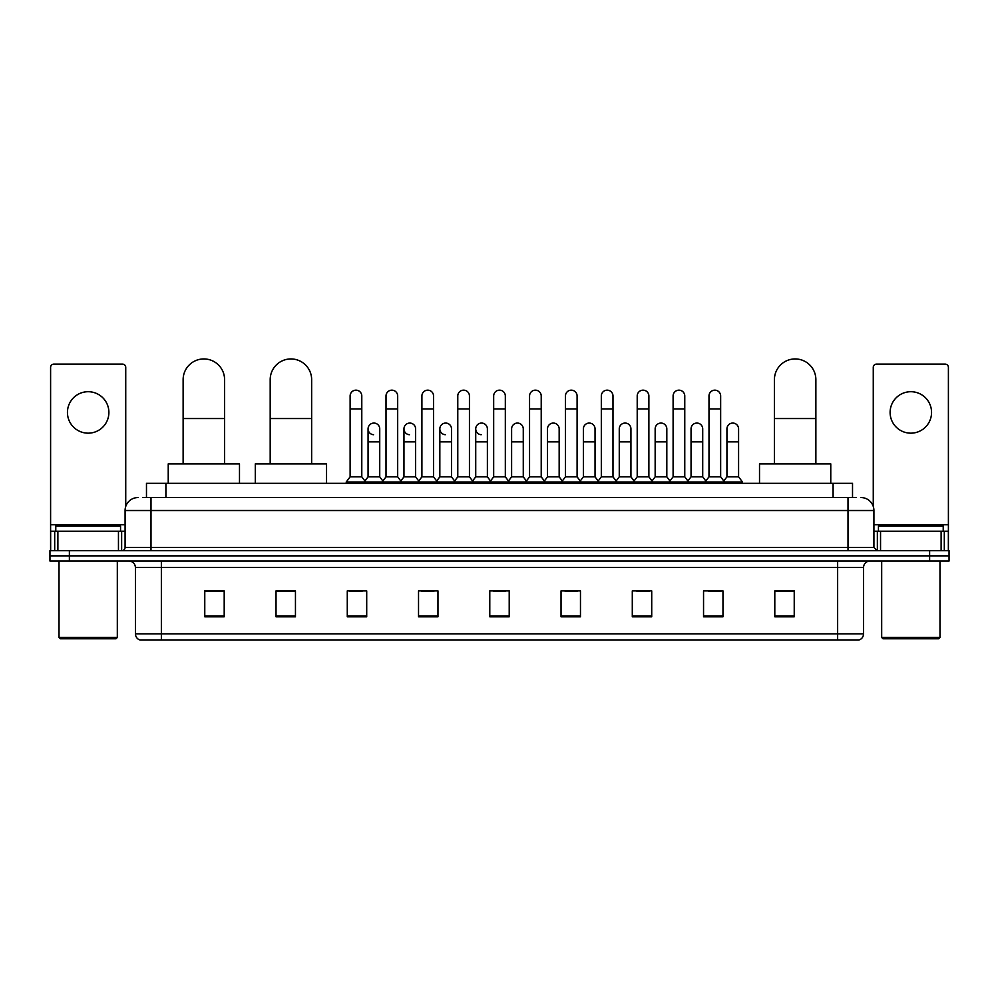 <?xml version="1.0" encoding="UTF-8"?>
<svg xmlns="http://www.w3.org/2000/svg" width="999" height="999" viewBox="0 0 999 999"><rect width="100%" height="100%" fill="white"/><g stroke="black" fill="none" stroke-linecap="round" stroke-linejoin="round"><path stroke-width="1.5" d="M146.478 497.552L146.478 483.304L852.522 483.304L852.522 497.552M142.882 497.552L856.418 497.552M142.582 497.552L150.999 497.552L150.999 510.514L125.087 510.514L125.087 547.44A3.234 3.234 0 0 1 121.853 550.674M138.049 497.552A12.95 12.95 0 0 0 125.087 510.514M860.951 497.552A12.95 12.95 0 0 1 873.913 510.514L873.913 547.44L877.147 550.674M69.381 550.674L49.95 550.674L49.95 555.856L69.381 555.856L49.95 555.856L49.95 561.038L69.381 561.038L69.381 555.856L929.619 555.856L69.381 555.856L69.381 550.674L929.619 550.674L929.619 555.856L949.05 555.856L929.619 555.856L929.619 561.038L69.381 561.038M929.619 561.038L949.05 561.038L949.05 550.674L929.619 550.674M863.548 633.853C863.361 636.95 861.812 639.023 858.878 640.059L837.637 640.059L837.637 633.853L863.548 633.853L863.548 567.519A6.481 6.481 0 0 1 870.017 561.038M837.637 640.059L140.122 640.059A6.481 6.481 0 0 1 135.452 633.853L135.452 567.519C135.077 563.586 132.917 561.426 128.983 561.038M794.23 616.808L794.23 590.896L774.799 590.896L774.799 616.808L794.23 616.808M722.976 616.808L722.976 590.896L703.546 590.896L703.546 616.808L722.976 616.808M651.723 616.808L651.723 590.896L632.292 590.896L632.292 616.808L651.723 616.808M580.469 616.808L580.469 590.896L561.038 590.896L561.038 616.808L580.469 616.808M224.201 616.808L224.201 590.896L204.77 590.896L204.77 616.808L224.201 616.808M295.454 616.808L295.454 590.896L276.024 590.896L276.024 616.808L295.454 616.808M366.708 616.808L366.708 590.896L347.277 590.896L347.277 616.808L366.708 616.808M437.962 616.808L437.962 590.896L418.531 590.896L418.531 616.808L437.962 616.808M509.215 616.808L509.215 590.896L489.785 590.896L489.785 616.808L509.215 616.808M636.563 591.033L649.525 591.033M708.341 591.033L721.29 591.033M421.253 591.033L434.203 591.033M349.475 591.033L362.437 591.033M564.797 591.033L577.747 591.033M493.019 591.033L505.981 591.033M295.454 591.033L276.024 591.033M224.201 591.033L204.77 591.033M794.23 591.033L774.799 591.033M88.174 391.708A20.729 20.729 0 0 0 67.445 412.437A20.729 20.729 0 0 0 88.174 433.166A20.729 20.729 0 0 0 108.891 412.437A20.729 20.729 0 0 0 88.174 391.708M118.456 550.674L118.456 531.243L57.88 531.243L57.88 550.674M125.737 506.468L125.737 367.357A3.234 3.234 0 0 0 122.502 364.123L53.834 364.123A3.234 3.234 0 0 0 50.599 367.357L50.599 531.243L57.88 531.243M118.456 531.243L125.087 531.243M50.599 550.674L50.599 531.243M116.021 638.773L60.315 638.773L59.016 637.474L117.32 637.474L116.021 638.773M59.016 561.038L59.016 637.474M117.32 561.038L117.32 637.474M120.554 531.243L120.554 526.061L55.782 526.061L55.782 531.243M183.129 463.873L183.129 379.657A20.729 20.729 0 0 1 203.858 358.941A20.729 20.729 0 0 1 224.588 379.657A20.729 20.729 0 0 0 203.858 358.941M224.588 463.873L224.588 379.657M239.485 483.304L239.485 463.873L168.232 463.873L168.232 483.304M270.192 463.873L270.192 379.657A20.729 20.729 0 0 1 290.921 358.941A20.729 20.729 0 0 1 311.651 379.657A20.729 20.729 0 0 0 290.921 358.941M311.651 463.873L311.651 379.657M326.548 483.304L326.548 463.873L255.294 463.873L255.294 483.304M774.412 463.873L774.412 379.657A20.729 20.729 0 0 1 795.142 358.941A20.729 20.729 0 0 1 815.871 379.657A20.729 20.729 0 0 0 795.142 358.941M815.871 463.873L815.871 379.657M830.768 483.304L830.768 463.873L759.515 463.873L759.515 483.304M350.125 408.941L361.788 408.941L361.788 476.823L350.125 476.823L350.125 395.991A5.832 5.832 0 0 1 356.318 390.172A5.832 5.832 0 0 1 361.788 395.991A5.832 5.832 0 0 0 356.318 390.172M350.125 476.823L346.241 482.005L346.241 483.304M361.788 476.823L365.671 482.005L346.241 482.005M386.014 476.823L386.014 408.941L397.677 408.941L397.677 476.823L386.014 476.823L382.13 482.005L365.671 482.005L365.671 483.304M386.014 408.941L386.014 395.991A5.832 5.832 0 0 1 392.207 390.172A5.832 5.832 0 0 1 397.677 395.991A5.832 5.832 0 0 0 392.207 390.172M397.677 476.823L401.561 482.005L382.13 482.005L382.13 483.304M421.903 476.823L421.903 408.941L433.554 408.941L433.554 476.823L421.903 476.823L418.007 482.005L401.561 482.005L401.561 483.304M421.903 408.941L421.903 395.991A5.832 5.832 0 0 1 428.096 390.172A5.832 5.832 0 0 1 433.554 395.991A5.832 5.832 0 0 0 428.096 390.172M433.554 476.823L437.45 482.005L418.007 482.005L418.007 483.304M457.779 476.823L457.779 408.941L469.443 408.941L469.443 476.823L457.779 476.823L453.896 482.005L437.45 482.005L437.45 483.304M457.779 408.941L457.779 395.991A5.832 5.832 0 0 1 463.986 390.172A5.832 5.832 0 0 1 469.443 395.991A5.832 5.832 0 0 0 463.986 390.172M469.443 476.823L473.326 482.005L453.896 482.005L453.896 483.304M493.668 476.823L493.668 408.941L505.332 408.941L505.332 476.823L493.668 476.823L489.785 482.005L473.326 482.005L473.326 483.304M493.668 408.941L493.668 395.991A5.832 5.832 0 0 1 499.862 390.172A5.832 5.832 0 0 1 505.332 395.991A5.832 5.832 0 0 0 499.862 390.172M505.332 476.823L509.215 482.005L489.785 482.005L489.785 483.304M529.557 476.823L529.557 408.941L541.221 408.941L541.221 476.823L529.557 476.823L525.674 482.005L509.215 482.005L509.215 483.304M529.557 408.941L529.557 395.991A5.832 5.832 0 0 1 535.751 390.172A5.832 5.832 0 0 1 541.221 395.991A5.832 5.832 0 0 0 535.751 390.172M541.221 476.823L545.104 482.005L525.674 482.005L525.674 483.304M565.446 476.823L565.446 408.941L577.097 408.941L577.097 476.823L565.446 476.823L561.55 482.005L545.104 482.005L545.104 483.304M565.446 408.941L565.446 395.991A5.832 5.832 0 0 1 571.64 390.172A5.832 5.832 0 0 1 577.097 395.991A5.832 5.832 0 0 0 571.64 390.172M577.097 476.823L580.993 482.005L561.55 482.005L561.55 483.304M601.323 476.823L601.323 408.941L612.986 408.941L612.986 476.823L601.323 476.823L597.439 482.005L580.993 482.005L580.993 483.304M601.323 408.941L601.323 395.991A5.832 5.832 0 0 1 607.529 390.172A5.832 5.832 0 0 1 612.986 395.991A5.832 5.832 0 0 0 607.529 390.172M612.986 476.823L616.87 482.005L597.439 482.005L597.439 483.304M637.212 476.823L637.212 408.941L648.875 408.941L648.875 476.823L637.212 476.823L633.329 482.005L616.87 482.005L616.87 483.304M637.212 408.941L637.212 395.991A5.832 5.832 0 0 1 643.406 390.172A5.832 5.832 0 0 1 648.875 395.991A5.832 5.832 0 0 0 643.406 390.172M648.875 476.823L652.759 482.005L633.329 482.005L633.329 483.304M673.101 476.823L673.101 408.941L684.765 408.941L684.765 476.823L673.101 476.823L669.218 482.005L652.759 482.005L652.759 483.304M673.101 408.941L673.101 395.991A5.832 5.832 0 0 1 679.295 390.172A5.832 5.832 0 0 1 684.765 395.991A5.832 5.832 0 0 0 679.295 390.172M684.765 476.823L688.648 482.005L669.218 482.005L669.218 483.304M708.99 476.823L708.99 408.941L720.654 408.941L720.654 476.823L708.99 476.823L705.107 482.005L688.648 482.005L688.648 483.304M708.99 408.941L708.99 395.991A5.832 5.832 0 0 1 715.184 390.172A5.832 5.832 0 0 1 720.654 395.991A5.832 5.832 0 0 0 715.184 390.172M720.654 476.823L724.537 482.005L705.107 482.005L705.107 483.304M738.586 476.823L738.586 441.845L726.935 441.845L726.935 476.823L738.586 476.823L742.482 482.005L724.537 482.005L724.537 483.304M373.526 434.715A5.832 5.832 0 0 1 368.069 428.896A5.832 5.832 0 0 1 374.263 423.077A5.832 5.832 0 0 1 379.732 428.896L379.732 441.845L368.069 441.845L368.069 428.896M379.732 441.845L379.732 476.823L368.069 476.823L368.069 441.845M368.069 476.823L364.922 481.019M379.732 476.823L382.867 481.019M409.415 434.715A5.832 5.832 0 0 1 403.958 428.896A5.832 5.832 0 0 1 410.152 423.077A5.832 5.832 0 0 1 415.609 428.896L415.609 441.845L403.958 441.845L403.958 428.896M415.609 441.845L415.609 476.823L403.958 476.823L403.958 441.845M403.958 476.823L400.811 481.019M415.609 476.823L418.756 481.019M445.304 434.715A5.832 5.832 0 0 1 439.835 428.896A5.832 5.832 0 0 1 446.041 423.077A5.832 5.832 0 0 1 451.498 428.896L451.498 441.845L439.835 441.845L439.835 428.896M451.498 441.845L451.498 476.823L439.835 476.823L439.835 441.845M439.835 476.823L436.7 481.019M451.498 476.823L454.645 481.019M481.193 434.715A5.832 5.832 0 0 1 475.724 428.896A5.832 5.832 0 0 1 481.918 423.077A5.832 5.832 0 0 1 487.387 428.896L487.387 441.845L475.724 441.845L475.724 428.896M487.387 441.845L487.387 476.823L475.724 476.823L475.724 441.845M475.724 476.823L472.589 481.019M487.387 476.823L490.534 481.019M511.613 428.896A5.832 5.832 0 0 1 517.807 423.077A5.832 5.832 0 0 1 523.276 428.896L523.276 441.845L511.613 441.845L511.613 428.896M523.276 441.845L523.276 476.823L511.613 476.823L511.613 441.845M511.613 476.823L508.466 481.019M523.276 476.823L526.411 481.019M547.502 428.896A5.832 5.832 0 0 1 553.696 423.077A5.832 5.832 0 0 1 559.165 428.896L559.165 441.845L547.502 441.845L547.502 428.896M559.165 441.845L559.165 476.823L547.502 476.823L547.502 441.845M547.502 476.823L544.355 481.019M559.165 476.823L562.3 481.019M583.391 428.896A5.832 5.832 0 0 1 589.585 423.077A5.832 5.832 0 0 1 595.042 428.896L595.042 441.845L583.391 441.845L583.391 428.896M595.042 441.845L595.042 476.823L583.391 476.823L583.391 441.845M583.391 476.823L580.244 481.019M595.042 476.823L598.189 481.019M619.268 428.896A5.832 5.832 0 0 1 625.474 423.077A5.832 5.832 0 0 1 630.931 428.896L630.931 441.845L619.268 441.845L619.268 428.896M630.931 441.845L630.931 476.823L619.268 476.823L619.268 441.845M619.268 476.823L616.133 481.019M630.931 476.823L634.078 481.019M655.157 428.896A5.832 5.832 0 0 1 661.35 423.077A5.832 5.832 0 0 1 666.82 428.896L666.82 441.845L655.157 441.845L655.157 428.896M666.82 441.845L666.82 476.823L655.157 476.823L655.157 441.845M655.157 476.823L652.022 481.019M666.82 476.823L669.954 481.019M691.046 428.896A5.832 5.832 0 0 1 697.24 423.077A5.832 5.832 0 0 1 702.709 428.896L702.709 441.845L691.046 441.845L691.046 428.896M702.709 441.845L702.709 476.823L691.046 476.823L691.046 441.845M691.046 476.823L687.899 481.019M702.709 476.823L705.843 481.019M726.935 441.845L726.935 428.896A5.832 5.832 0 0 1 733.129 423.077A5.832 5.832 0 0 1 738.586 428.896L738.586 441.845M726.935 476.823L723.788 481.019M742.482 482.005L742.482 483.304M910.826 391.708A20.729 20.729 0 0 0 890.109 412.437A20.729 20.729 0 0 0 910.826 433.166A20.729 20.729 0 0 0 931.555 412.437A20.729 20.729 0 0 0 910.826 391.708M941.12 550.674L941.12 531.243L880.544 531.243L880.544 550.674M941.12 531.243L948.401 531.243L948.401 367.357A3.234 3.234 0 0 0 945.166 364.123L876.498 364.123A3.234 3.234 0 0 0 873.263 367.357L873.263 506.468M873.913 531.243L880.544 531.243M948.401 531.243L948.401 550.674M938.685 638.773L882.979 638.773L881.68 637.474L939.984 637.474L938.685 638.773M881.68 561.038L881.68 637.474M939.984 561.038L939.984 637.474M943.218 531.243L943.218 526.061L878.446 526.061L878.446 531.243M165.909 497.552L165.909 483.304M833.091 497.552L833.091 483.304M150.999 550.674L150.999 547.44L873.913 547.44M125.087 547.44L150.999 547.44L150.999 510.514L848.001 510.514L848.001 550.674M873.913 510.514L848.001 510.514L848.001 497.552M837.637 561.038L837.637 567.519L135.452 567.519M863.548 567.519L837.637 567.519L837.637 633.853L161.363 633.853L161.363 640.059M135.452 633.853L161.363 633.853L161.363 561.038M509.215 615.908L489.785 615.908M437.962 615.908L418.531 615.908M366.708 615.908L347.277 615.908M295.454 615.908L276.024 615.908M224.201 615.908L204.77 615.908M580.469 615.908L561.038 615.908M651.723 615.908L632.292 615.908M722.976 615.908L703.546 615.908M794.23 615.908L774.799 615.908M125.087 524.762L50.599 524.762M121.641 531.243L121.641 550.674M50.649 531.243L50.649 550.674M54.695 550.674L54.695 531.243M183.129 418.531L224.588 418.531M270.192 418.531L311.651 418.531M774.412 418.531L815.871 418.531M948.401 524.762L873.913 524.762M948.351 550.674L948.351 531.243M944.305 531.243L944.305 550.674M877.359 550.674L877.359 531.243M361.788 408.941L361.788 395.991M397.677 408.941L397.677 395.991M433.554 408.941L433.554 395.991M469.443 408.941L469.443 395.991M505.332 408.941L505.332 395.991M541.221 408.941L541.221 395.991M577.097 408.941L577.097 395.991M612.986 408.941L612.986 395.991M648.875 408.941L648.875 395.991M684.765 408.941L684.765 395.991M720.654 408.941L720.654 395.991"/></g></svg>
